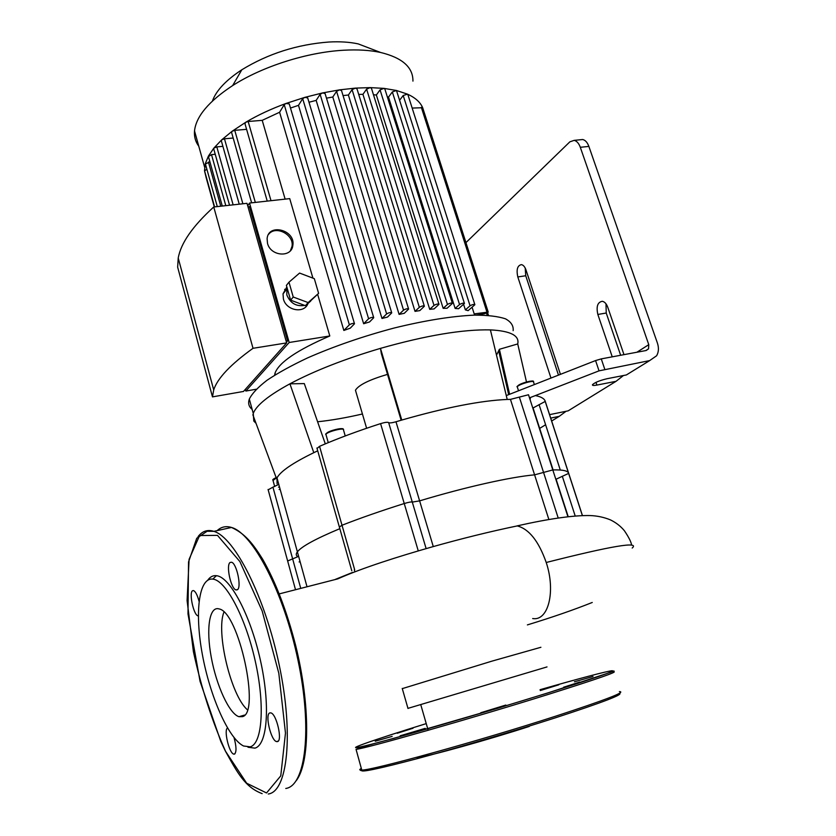 <?xml version="1.0" encoding="UTF-8"?>
<svg xmlns="http://www.w3.org/2000/svg" width="836" height="836" viewBox="0 0 836 836"><rect width="100%" height="100%" fill="white"/><g stroke="black" fill="none" stroke-linecap="round" stroke-linejoin="round"><path stroke-width="1.25" d="M567.895 516.648L552.805 469.936L534.591 474.848C510.817 476.928 465.495 487.033 419.62 500.868L412.294 502.091C411.354 501.725 408.668 502.206 404.237 503.533C381.289 510.765 360.546 518.006 342.008 525.248L339.364 527.014L342.008 525.248C360.546 518.006 381.289 510.765 404.237 503.533C408.668 502.206 411.354 501.725 412.294 502.091L419.62 500.868C465.495 487.033 510.817 476.928 534.591 474.848L552.805 469.936C562.712 469.633 568.01 470.783 568.71 473.375L555.835 479.321L568.71 473.375L582.431 515.53M354.663 569.713L319.551 446.32L317.053 448.462M297.658 556.546C295.913 555.491 295.819 553.913 297.386 551.833C301.577 546.472 315.726 538.75 339.834 528.676C315.726 538.75 301.577 546.472 297.386 551.833C295.819 553.913 295.913 555.491 297.658 556.546M300.709 588.251L292.642 558.887L297.679 556.766L287.647 560.977L292.642 558.887L272.944 487.158L268.157 489.812M300.155 561.886L299.1 561.928M277.845 484.817L272.944 487.158M465.934 242.628L569.859 141.838L574.154 140.364C576.777 140.991 578.836 143.301 580.309 147.293L648.778 344.672L648.537 348.852L646.186 350.503L601.272 358.884L595.577 360.567L599.036 370.85L535.353 395.585C541.174 396.734 544.487 398.678 545.271 401.395L532.814 408.104M566.097 411.27L559.242 416.338L550.631 418.115M549.576 414.646L568.146 410.852L574.102 407.184M623.447 375.521L616.059 381.31L596.883 385.082C593.738 385.668 592.254 385.563 592.421 384.769C594.605 382.564 599.485 380.547 607.04 378.718L626.383 374.946L632.601 371.111M599.036 370.85L649.677 360.588L626.383 374.946M433.278 546.577L395.982 421.772C391.948 422.911 389.503 423.183 388.635 422.598C387.632 421.971 384.947 422.316 380.579 423.622L418.094 550.307M319.551 446.32C337.639 438.492 357.975 430.927 380.579 423.622M395.982 421.772L401.771 420.059C445.807 407.445 480.961 400.58 507.212 399.451L510.451 399.378L548.855 519.459M552.805 469.936L528.498 394.749L510.451 399.378M535.353 395.585L529.501 397.852M277.071 483.73L276.998 477.92C280.426 471.399 292.684 462.987 313.793 452.684L317.722 450.823M279.464 486.845L278.513 487.21M279.13 489.478L280.144 489.3M605.995 303.813L606.225 313.03L620.646 355.269M612.245 356.836L597.845 314.451C596.099 306.519 597.583 302.141 602.317 301.294C604.658 301.775 606.487 303.781 607.793 307.324L623.98 354.642M525.207 268.053L525.74 275.755L558.479 375.113M550.976 378.06L517.808 276.935C516.22 269.568 517.432 265.461 521.445 264.625C523.357 265.033 524.883 266.82 526.001 269.965L560.433 374.35M580.309 147.293L588.868 146.415L657.409 343.073C658.987 347.87 658.716 352.102 656.615 355.77L649.677 360.588M595.577 360.567L506.282 395.585M530.066 399.587L529.857 398.95M317.596 421.772C331.234 420.351 346.177 417.76 362.427 413.987M496.511 355.164L499.395 349.291L517.724 343.941L526.481 381.968M530.087 397.622L530.358 398.803M499.395 349.291L509.605 394.279M502.206 361.685L501.318 362.333M401.134 420.236L381.331 353.555L380.474 348.361C426.151 335.435 462.799 329.279 490.398 329.896L507.212 399.451M255.053 420.707L253.81 421.062L253.256 413.402C256.38 405.293 268.607 395.428 289.925 383.818C314.566 370.756 344.756 358.937 380.474 348.361L401.771 420.059M490.398 329.896C510.514 330.91 519.626 335.591 517.724 343.941M313.793 452.684L289.925 383.818L304.304 383.599L325.298 443.874M256.035 423.35L253.81 421.062M356.084 392.377L355.457 390.224C358.654 385.009 369.345 379.732 387.507 374.371M588.868 146.415C587.394 142.434 585.336 140.134 582.692 139.518L580.205 139.769M252.148 409.41C248.825 406.735 247.874 403.286 249.316 399.065C252.085 393.474 258.021 387.193 267.112 380.202C277.97 372.94 291.492 365.489 307.669 357.86C334.16 346.261 363.054 336.291 394.352 327.973C425.305 320.407 451.983 316.133 474.367 315.13C487.649 315.13 498.005 316.353 505.435 318.798C511.068 321.86 513.638 325.81 513.147 330.659M242.346 716.661C260.842 713.463 238.762 611.858 219.126 608.942C209.345 605.713 205.949 628.829 211.247 657.211C216.388 685.551 229.231 713.777 238.96 716.692L242.346 716.661M230.14 562.45C225.762 564.927 230.882 588.878 236.024 589.934L237.351 589.767C241.844 587.614 236.692 563.213 231.551 562.241L230.14 562.45M199.052 601.293C197.411 595.159 195.582 591.595 193.565 590.582L192.52 590.738C188.831 592.776 193.628 615.045 197.944 615.839L198.341 615.902M227.726 728.01C223.411 728.846 229.054 753.351 233.766 754.124L234.425 754.135C236.63 752.233 236.504 746.726 234.038 737.613M269.861 712.899C264.688 713.965 270.864 740.56 276.538 741.595L277.437 741.616C282.756 740.915 276.528 713.829 270.854 712.889L269.861 712.899M247.989 747.248L254.886 748.136C267.541 745.095 270.55 704.884 260.226 659.458C250.058 614.032 229.764 576.735 216.409 575.69C213.023 575.314 210.149 576.798 207.788 580.142M250.173 746.841L243.537 745.994C228.395 738.522 209.93 696.085 202.343 654.41C194.579 612.683 198.728 577.362 212.814 579.097C225.699 580.226 245.293 616.54 255.158 660.659C265.148 704.769 262.347 743.841 250.173 746.841M563.631 687.213L579.735 682.072L563.631 687.213M593.027 676.502L574.426 681.8L593.027 676.502M540.328 690.536L558.835 684.788L540.202 690.149M413.026 728.24L397.236 733.256L413.026 728.24M375.228 741.229L392.157 736.38L375.228 741.229M400.141 735.805L425.2 728.365L400.141 735.805M480.763 712.742L505.811 705.062L480.763 712.742M529.272 726.442C487.994 739.818 429.652 756.058 417.143 757.782M290.405 250.695L292.004 246.442C294.345 234.613 275.546 224.894 268.555 234.393M267.52 243.38L267.102 238.709C268.304 222.815 295.683 230.004 292.84 245.345C291.774 257.948 270.613 256.422 267.52 243.38M318.61 293.342L305.453 305.683L290.625 300.155L286.393 285.4L288.974 282.192L299.581 273.069L314.326 278.66L318.61 293.342L308.129 302.58L293.237 297.02L288.974 282.192M305.453 305.683L308.129 302.58M290.625 300.155L293.237 297.02M298.233 302.987L295.672 302.036M304.712 305.401C296.257 306.739 290.28 303.228 286.8 294.868L286.957 287.365M310.72 301.044L306.593 304.68M307.857 303.938C303.687 313.897 286.131 310.449 283.414 299.016L283.017 293.844L286.842 286.967M286.131 341.119L287.594 340.879L249.452 206.68L248.01 206.837M287.594 340.879L286.435 342.196M286.644 342.906L243.475 391.457L212.469 396.881L177.65 267.165L178.225 258.052C180.858 243.14 192.698 226.117 213.755 206.983L253.015 348.298L286.644 342.906L247.007 203.326L213.755 206.983M247.717 205.834L249.525 203.054L289.183 342.488L245.826 391.049L245.356 389.336M256.224 389.231L245.826 391.049M289.183 342.488L329.802 335.978C297.282 350.023 279.025 362.406 275.023 373.117L274.605 375.207M312.925 278.127L289.726 198.623L249.525 203.054M253.015 348.298C230.496 364.527 217.391 378.394 213.702 389.921L212.469 396.881M317.68 294.429L329.802 335.978M206.126 177.525L206.231 176.845M204.59 170.941L206.858 169.133M205.416 163.96L209.92 161.86M208.457 156.625L211.508 154.618L215.239 154.273M213.734 148.923L213.838 148.15L216.817 146.885L222.898 146.342M221.352 140.876L221.634 139.894L224.466 138.797L233.181 138.034M231.593 132.464L232.115 131.262L234.749 130.332L246.599 129.34M415.022 311.358L419.797 310.616L424.364 306.248C423.403 305.589 421.72 305.955 419.338 307.314L415.022 311.358L348.382 95.022L352.081 89.64L355.384 88.114L370.212 87.613L383.954 88.376L396.463 90.487L407.519 94.154C415.252 97.676 420.299 102.201 422.682 107.719L423.842 111.418M343.053 95.565L348.382 95.022M399.096 314.388L404.258 313.322L408.605 309.08C407.623 308.421 405.93 308.777 403.537 310.146L399.096 314.388L332.791 97.018L336.574 91.354L339.531 89.86L355.384 88.114L356.993 88.846L424.291 306.018M326.489 98.146L332.791 97.018M381.989 318.474L387.528 317.063L391.729 312.883C390.725 312.204 389.033 312.56 386.629 313.939L381.989 318.474L316.165 100.393L320.115 94.332L322.696 92.9L339.531 89.86L341.516 90.57L408.532 308.839M308.986 102.243L316.165 100.393M363.639 323.741L369.575 321.944L373.723 317.722C372.71 317.032 370.996 317.387 368.603 318.767L363.639 323.741L298.483 105.346L302.684 98.679L304.868 97.352L322.696 92.9L325.089 93.559L391.656 312.633M290.489 108.053L298.483 105.346M343.857 330.46L350.284 328.151L354.495 323.772C353.471 323.083 351.747 323.427 349.354 324.817L343.857 330.46L279.59 112.254L284.23 104.657L285.996 103.465L304.868 97.352L307.69 97.927L373.65 317.471M285.128 199.135L262.211 120.342L279.59 112.254M285.18 291.158L284.668 289.371M472.089 307.251L474.2 313.887L475.35 315.109M465.349 309.874L468.129 310.658L474.869 304.722C473.97 304.137 472.371 304.492 470.062 305.788L465.349 309.874L463.593 304.325M455.129 308.442L458.567 308.735L464.429 303.468C463.51 302.862 461.89 303.217 459.549 304.534L455.129 308.442L388.51 97.091L392.335 91.929L396.463 90.487L464.367 303.249M387.319 96.798L388.51 97.091M443.153 308.338L447.103 308.244L452.391 303.395C451.45 302.768 449.81 303.123 447.448 304.461L443.153 308.338L376.357 95.001L380.056 89.87L383.954 88.376L384.873 89.065L452.318 303.175M373.462 94.74L376.357 95.001M429.725 309.33L434.114 308.902L438.984 304.346C438.033 303.708 436.371 304.064 433.999 305.412L429.725 309.33L362.939 94.343L366.596 89.138L370.212 87.613L371.466 88.334L438.91 304.116M358.717 94.405L362.939 94.343M198.78 146.227C195.446 141.754 194.025 136.644 194.516 130.886C196.126 116.35 208.843 101.25 232.648 85.575C262.253 66.504 307.073 52.208 343.648 50.233C357.714 49.439 370.024 50.181 380.589 52.469C402.315 57.747 413.099 67.298 412.942 81.113M374.267 50.045L358.257 43.911C349.793 42.061 340.012 41.424 328.924 42.019C297.146 44.433 268.105 53.692 241.813 69.785C225.981 80.162 216.179 90.57 212.417 101.041M206.158 177.608L204.496 170.701L205.342 163.553L208.446 156.029L213.838 148.15L221.634 139.894L232.115 131.262L245.805 122.223C257.728 115.149 271.125 108.899 285.996 103.465L289.256 103.915L354.422 323.522M244.969 123.665L245.805 122.223L248.167 121.492L262.211 120.342M476.154 315.088L484.629 313.719L488.214 312.089L474.2 313.887M412.169 108.074L422.682 107.719L488.151 311.901M399.88 99.892L403.203 95.503L407.519 94.154L407.895 94.677L474.806 304.523M532.678 618.546C548.228 621.357 555.95 591.658 546.221 562.492C538.718 541.205 529.063 529.021 517.265 525.917L508.215 527.819M335.257 579.421L352.468 572.461M223.912 612.14C215.803 632.162 230.872 695.552 247.383 709.754M540.902 647.283L491.84 661.172L402.294 688.624M547.016 666.919L407.958 708.364M553.045 469.926L532.908 407.634M560.287 470.02L539.063 404.582M559.242 416.338L551.593 421.051M545.605 424.751L539.429 428.555M616.059 381.31L568.146 410.852M388.635 422.598L426.13 548.604M545.271 401.395L568.647 473.186M558.187 517.944L519.334 397.058M273.006 480.47L276.288 478.014M277.521 477.011L273.623 478.923M532.783 381.519C532.731 379.857 520.389 383.275 518.111 385.584M517.421 387.361L517.275 386.89C517.798 384.518 534.925 379.575 533.587 382.188L534.361 384.57M342.666 429.161C342.52 427.321 328.893 430.728 326.719 433.163M326.092 435.013L325.915 434.396C326.824 431.7 345.278 427.081 343.502 429.986L345.226 435.953M606.225 313.03L597.845 314.451M525.74 275.755L517.808 276.935M648.778 344.672L636.886 352.238M596.883 385.082L595.974 382.355M604.741 369.167L601.272 358.884M221.435 529.679L229.712 527.85M285.776 788.463C305.662 785.882 312.528 728.908 298.013 660.304C283.686 591.721 252.806 533.243 231.488 527.453C225.981 525.781 221.195 526.837 217.151 530.63M198.101 536.555C202.333 531.079 207.6 529.345 213.88 531.351C234.592 537.318 264.939 596.35 279.297 665.404C293.854 734.489 287.553 791.64 268.272 794.001M266.538 792.967L280.76 775.871L285.473 733.078L278.816 673.262L262.18 611.022L239.911 561.604L217.496 535.374L199.595 535.531L189.093 559.305L187.086 600.53L193.398 651.662C201.392 688.206 212.114 721.416 225.563 751.313L246.693 783.238L266.538 792.967M619.392 693.347C623.823 694.298 602.463 702.459 555.313 717.842C513.555 731.301 458.076 747.708 418.397 758.346C377.788 769.078 358.968 772.986 361.925 770.05M619.371 691.612C626.749 691.748 605.483 699.951 555.574 716.212C479.467 740.853 371.403 770.635 361.779 770.06C359.281 770.196 359.125 769.642 361.319 768.399M356.052 749.349C363.117 746.621 375.333 743.068 392.721 738.679L497.493 708.332L547.726 692.981L610.395 672.353C616.32 669.949 613.425 671.078 612.966 671.757C620.051 671.057 598.649 678.56 548.75 694.267C472.716 718.114 365.301 748.659 356.052 749.349L361.779 770.06C360.159 770.949 360.138 770.876 361.716 769.81M610.175 672.248L611.147 672.06M540.066 689.69C578.637 678.654 608.033 670.859 612.318 670.723C615.212 671.109 593.633 678.529 547.601 692.981C482.466 713.317 391.687 739.547 365.374 745.764C337.995 752.316 370.954 740.727 426.235 723.61M208.425 162.006L220.767 206.22M211.508 154.618L225.804 205.666M216.817 146.885L233.129 204.851M224.466 138.797L242.879 203.785M234.749 130.332L255.325 202.416M284.721 289.298L285.243 291.095M248.167 121.492L271 200.682M284.23 104.657L349.354 324.817M421.323 107.322L486.876 311.838M486.531 313.186L487.21 315.297M403.203 95.503L470.062 305.788M366.596 89.138L433.999 305.412M380.056 89.87L447.448 304.461M392.335 91.929L459.549 304.534M302.684 98.679L368.603 318.767M320.115 94.332L386.629 313.939M336.574 91.354L403.537 310.146M352.081 89.64L419.338 307.314M632.194 548.05C640.083 541.132 611.429 545.95 546.221 562.492M575.189 515.937L562.304 476.227M568.135 516.627L555.961 478.965M316.917 448.002L351.789 570.769M532.94 407.56L553.098 469.926M545.25 401.573L568.428 472.748M268.074 489.478L295.495 589.652M274.689 486.562L272.891 480.031C272.317 479.801 273.393 478.976 276.12 477.565M518.529 390.778L517.275 386.89C516.209 386.755 517.954 385.553 522.51 383.275C530.432 380.85 534.11 380.359 533.535 381.791M328.276 442.631L325.915 434.396C324.911 434.302 326.573 433.152 330.91 430.948C339.447 428.492 343.627 428.001 343.45 429.485M648.537 348.852L645.82 350.566M508.675 394.644L498.81 351.277M252.838 414.719L276.591 478.829M582.692 139.518L574.154 140.364M366.617 428.262L355.457 390.224M306.958 586.558L276.998 477.92M253.256 413.402L249.316 399.065M262.159 793.636C244.77 787.084 237.319 772.495 225.354 751.021L220.829 741.49L200.055 681.371L187.995 613.927L188.539 561.98L196.732 538.269L207.098 531.257L213.88 531.351L231.488 527.453C245.084 533.629 252.765 543.452 262.546 559.033C275.661 581.981 286.696 610.761 295.641 645.402C310.417 705.062 310.01 762.986 296.237 780.667M238.96 716.692L244.593 715.073M236.024 589.934L237.623 589.537M233.766 754.124L235.01 753.758M276.538 741.595L278.221 741.093M212.814 579.097L216.409 575.69M292.84 245.345L292.004 246.442M283.017 293.844L286.393 289.664M178.225 258.052L213.702 389.921M214.298 206.931L206.043 177.222M214.591 206.9L204.506 170.628M217.287 206.596L205.322 163.637M208.363 156.28L222.271 206.053M213.629 148.578L229.545 205.248M221.247 140.521L239.232 204.183M231.488 132.098L251.626 202.824M275.023 373.117L275.452 374.674M241.813 69.785L232.648 85.575M358.257 43.911L380.589 52.469M194.516 130.886L204.621 167.231M488.475 315.391L487.607 312.674M244.854 123.289L267.238 201.1M517.118 525.886C548.991 518.707 573.318 515.258 590.111 515.551C597.291 515.833 604.062 517.275 610.437 519.887C616.08 522.636 620.751 526.272 624.461 530.818C628.975 537.569 631.337 542.334 631.556 545.103M354.318 569.838L354.61 570.894M568.187 516.617L555.992 478.903M582.358 515.53L568.668 473.51M279.308 593.884L337.723 578.888C362.563 567.832 398.187 556.609 431.47 547.089C461.639 538.572 490.241 531.518 517.265 525.917M592.243 602.474C573.58 609.925 551.959 617.407 527.391 624.9M402.231 688.425L407.999 708.5M420.821 704.884L428.168 730.288"/></g></svg>
